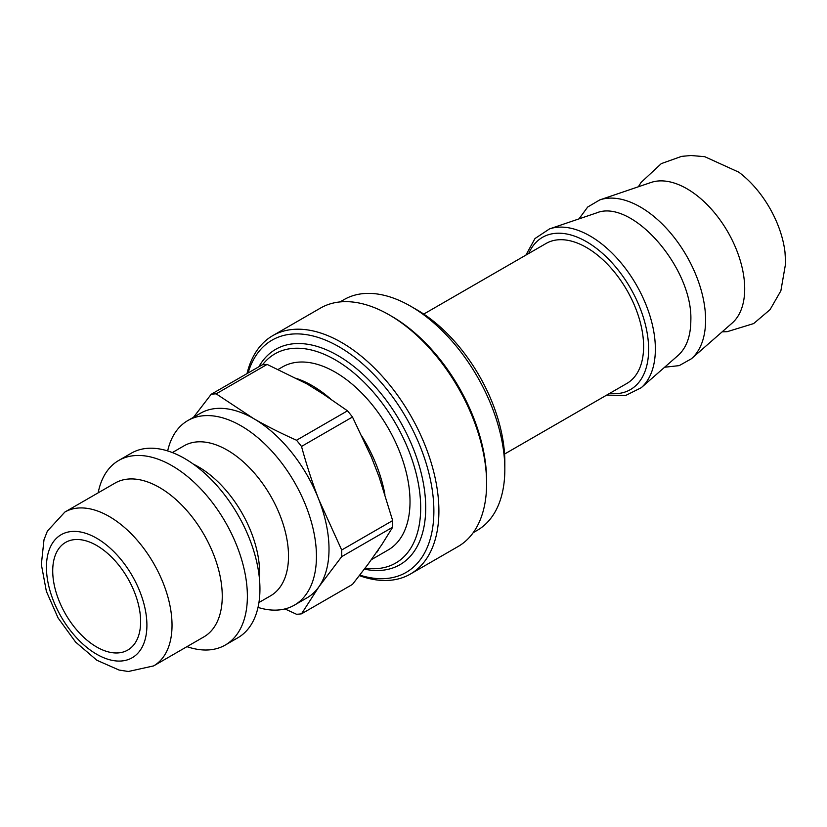 <?xml version="1.0" encoding="UTF-8"?>
<svg xmlns="http://www.w3.org/2000/svg" width="827" height="827" viewBox="0 0 827 827"><rect width="100%" height="100%" fill="white"/><g stroke="black" fill="none" stroke-linecap="round" stroke-linejoin="round"><path stroke-width="1.24" d="M392.66 527.223L381.774 544.704L368.087 564.19L352.478 584.4L301.514 613.82L318.912 586.788L341.696 556.643L392.66 527.223A120.773 69.726 -120 0 0 392.66 520.586L341.696 550.017L318.912 499.777C312.627 483.619 306.827 465.839 301.514 446.435L352.478 417.015A120.773 69.726 -120 0 0 347.495 410.823L296.531 440.243C280.477 433.059 266.18 425.843 253.651 418.596A106.569 61.529 -120 0 0 200.372 413.314L187.812 420.571A106.569 61.529 -120 0 0 167.664 450.932M352.478 417.015L371.323 456.959L379.066 476.786L392.66 520.586M258.014 607.411A106.569 61.529 -120 0 0 294.381 605.147L306.941 597.89A106.569 61.529 -120 0 0 318.912 586.788A106.569 61.529 -120 0 0 329.012 549.107A106.569 61.529 -120 0 0 318.912 499.777A106.569 61.529 -120 0 0 253.651 418.596L216.157 393.838L267.121 364.418L307.22 384.048L323.367 394.159L347.495 410.823M371.592 559.538L388.121 549.996A105.68 61.012 -120 0 0 410.016 501.617A105.68 61.012 -120 0 0 363.88 395.265A105.68 61.012 -120 0 0 282.452 366.961L278.099 369.462M284.953 608.93L296.531 614.265A120.773 69.726 -120 0 0 301.514 613.82M267.121 364.418A120.773 69.726 -120 0 0 262.149 364.862L211.185 394.283L193.528 417.263M216.157 393.838A120.773 69.726 -120 0 0 211.185 394.283M301.514 446.435A120.773 69.726 -120 0 0 296.531 440.243M364.376 569.131A124.329 71.784 -120 0 0 399.958 564.696A124.329 71.784 -120 0 0 425.709 507.778A124.329 71.784 -120 0 0 371.447 382.663A124.329 71.784 -120 0 0 275.639 349.356A124.329 71.784 -120 0 0 258.872 366.754M262.552 364.8A120.773 69.726 60 0 1 358.546 377.019A120.773 69.726 60 0 1 420.685 507.778A120.773 69.726 60 0 1 365.152 568.108M504.832 469.354L504.832 462.107A124.329 71.784 -120 0 0 416.922 309.836L410.637 306.207A133.209 76.911 60 0 1 504.832 469.354A133.209 76.911 60 0 1 477.241 530.334L473.23 532.65M340.031 301.927L344.042 299.612A133.209 76.911 60 0 1 410.637 306.207M140.631 621.615A62.159 35.892 -120 0 0 113.495 559.062A62.159 35.892 -120 0 0 65.591 542.409A62.159 35.892 -120 0 0 65.591 614.182A62.159 35.892 -120 0 0 127.751 650.074A62.159 35.892 -120 0 0 140.631 621.615M153.636 665.9L203.866 636.893A88.799 51.274 -120 0 0 222.256 596.236A88.799 51.274 -120 0 0 183.491 506.868A88.799 51.274 -120 0 0 115.067 483.082L64.826 512.078L47.377 531.11L43.996 539.773L41.35 564.479L46.374 591.346L58.097 617.986L75.608 642.083L96.831 660.235L119.078 670.056L128.361 671.493L153.636 665.9A88.799 51.274 -120 0 0 172.026 625.243A88.799 51.274 -120 0 0 133.261 535.875A88.799 51.274 -120 0 0 64.826 512.078M504.563 454.054L626.866 383.449A80.808 46.653 -120 0 0 643.602 346.451A80.808 46.653 -120 0 0 608.331 265.126A80.808 46.653 -120 0 0 546.058 243.479L423.755 314.084M722.136 331.854L727.191 331.679L753.645 323.584L770.071 309.618L780.874 290.815L785.65 263.255L784.988 252.173A77.324 44.637 -120 0 0 738.8 172.181L704.749 156.685L690.958 155.507L681.603 156.375L661.28 163.622L641.049 182.478L638.372 186.768M664.619 367.24L679.225 365.617L691.434 358.742L732.164 323.068A81.697 47.17 -120 0 0 744.703 288.809A81.697 47.17 -120 0 0 712.047 209.882A81.697 47.17 -120 0 0 650.994 182.478L599.74 199.917L587.677 207.05L578.972 218.897M341.696 556.643A120.773 69.726 -120 0 0 341.696 550.017M294.381 605.147A106.569 61.529 -120 0 0 316.452 556.364A106.569 61.529 -120 0 0 269.933 449.123A106.569 61.529 -120 0 0 187.812 420.571M258.934 602.532L270.574 595.812A86.587 49.992 -120 0 0 288.509 556.178A86.587 49.992 -120 0 0 250.715 469.043A86.587 49.992 -120 0 0 183.987 445.846L172.357 452.565M259.42 578.507A86.587 49.992 -120 0 0 259.616 572.853A86.587 49.992 -120 0 0 193.404 464.164M186.974 646.652A106.569 61.529 -120 0 0 225.306 645.029L237.866 637.772A106.569 61.529 -120 0 0 259.936 588.989A106.569 61.529 -120 0 0 213.418 481.748A106.569 61.529 -120 0 0 131.297 453.196L118.737 460.453A106.569 61.529 -120 0 0 98.165 492.83M225.306 645.029A106.569 61.529 -120 0 0 247.376 596.236A106.569 61.529 -120 0 0 200.858 488.995A106.569 61.529 -120 0 0 118.737 460.453M272.745 335.648L320.473 308.089A137.644 79.475 60 0 1 389.29 314.911A137.644 79.475 60 0 1 486.617 483.495A137.644 79.475 60 0 1 458.117 546.502L410.388 574.052A137.644 79.475 -120 0 0 438.899 511.045A137.644 79.475 -120 0 0 378.818 372.522A137.644 79.475 -120 0 0 272.745 335.648A137.644 79.475 -120 0 0 247.015 373.597M389.29 314.911L391.802 316.359A134.098 77.418 -120 0 1 486.617 480.59L486.617 483.495M359.383 575.623A137.644 79.475 -120 0 0 410.388 574.052M248.059 372.998A134.098 77.418 60 0 1 352.519 355.693A134.098 77.418 60 0 1 433.875 511.045A134.098 77.418 60 0 1 359.786 575.106M595.947 213.159C631.27 197.498 693.078 267.783 690.834 320.7L690.834 320.752C690.669 336.31 686.431 347.867 678.109 355.434L677.551 355.91M678.109 355.414L641.204 387.749A92.304 53.29 -120 0 0 655.366 349.046A92.304 53.29 -120 0 0 618.472 259.874A92.304 53.29 -120 0 0 549.5 228.914L534.986 238.538L525.879 255.13M376.905 552.229A105.68 61.012 -120 0 0 378.239 550.203M384.906 494.505A105.68 61.012 -120 0 0 362.216 436.801M330.252 398.645A105.68 61.012 -120 0 0 295.756 378.239M146.906 625.243A71.039 41.019 60 0 1 71.556 631.973A71.039 41.019 60 0 1 71.556 531.503A71.039 41.019 60 0 1 146.906 625.243M691.434 358.742A92.304 53.29 -120 0 0 705.607 320.039A92.304 53.29 -120 0 0 668.712 230.867A92.304 53.29 -120 0 0 599.74 199.917M609.561 393.445A87.92 50.757 -120 0 0 648.626 349.356A87.92 50.757 -120 0 0 598.221 249.764A87.92 50.757 -120 0 0 528.742 253.475M678.099 355.434L677.582 355.879M595.957 213.118L549.5 228.914M379.448 477.975L379.076 476.786M371.333 456.949L370.868 455.966M316.958 389.93L315.128 388.711M307.23 384.048L305.08 382.942M606.687 395.099L625.605 395.502L641.204 387.749"/></g></svg>
